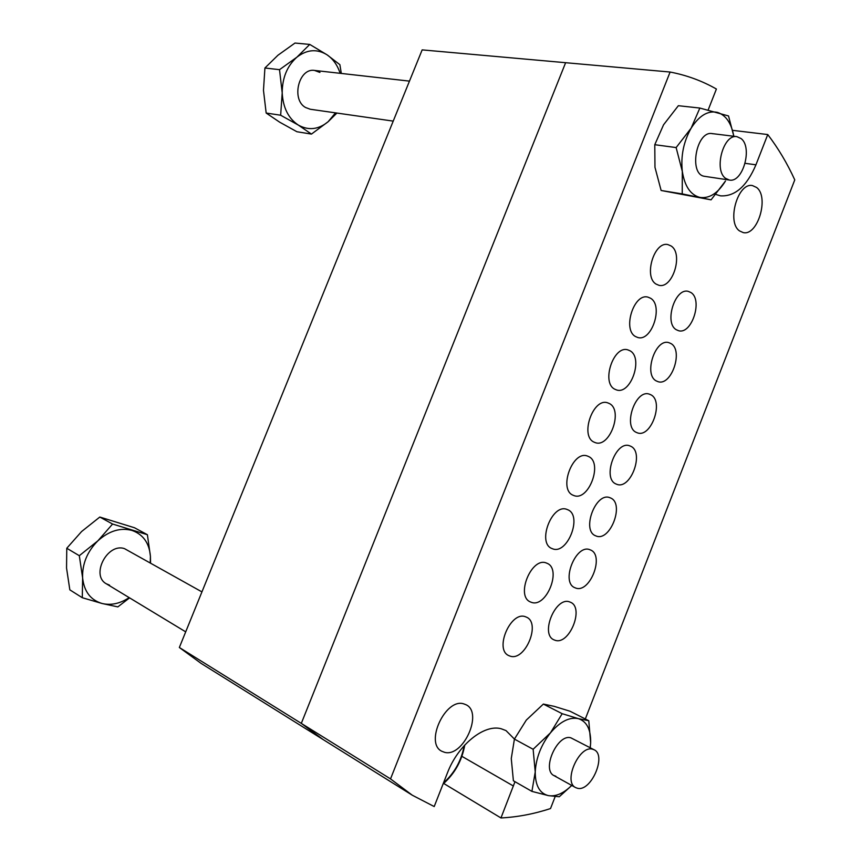 <?xml version="1.0" encoding="UTF-8"?>
<svg xmlns="http://www.w3.org/2000/svg" width="861" height="861" viewBox="0 0 861 861"><rect width="100%" height="100%" fill="white"/><g stroke="black" fill="none" stroke-linecap="round" stroke-linejoin="round"><path stroke-width="1.29" d="M390.528 778.904L301.307 723.391L323.252 739.631L301.307 723.391L565.623 62.702L422.159 49.884L179.346 647.494L301.307 723.391L565.623 62.702L670.106 72.033L390.528 778.904L412.322 795.23L434.202 806.553L447.408 772.974C458.084 744.787 484.183 723.897 501.199 728.761L505.999 730.591L514.426 739.072M412.322 795.23L201.14 663.411L179.346 647.494M569.864 602.011L570.326 602.194C584.748 607.446 569.25 645.804 554.925 640.207L554.075 639.884C539.696 634.385 555.829 595.79 569.864 602.011M590.248 549.878C605.057 554.914 589.731 594.198 575.374 587.912L575.051 587.783C560.242 582.639 576.074 543.054 590.183 549.856L590.248 549.878M610.546 497.97C624.957 503.556 610.051 542.355 595.941 535.919L595.737 535.833C581.078 530.828 595.801 491.459 609.965 497.733L610.546 497.97M690.888 292.514C703.125 299.693 691.717 334.929 678.522 330.689L676.326 329.741C663.885 323.112 675.078 287.337 688.326 291.395L690.888 292.514M670.923 343.55C683.688 350.362 671.483 386.428 658.019 381.66L656.308 380.939C643.339 374.686 655.329 338.072 668.846 342.656L670.923 343.55M650.884 394.801C664.175 401.226 651.12 438.163 637.431 432.857L636.204 432.351C622.697 426.496 635.536 389 649.291 394.134L650.884 394.801M525.511 616.777L526.319 617.1C541.257 622.847 525.167 661.614 510.078 656.114L508.84 655.63C493.966 649.603 510.756 610.61 525.511 616.777M546.584 563.105L546.81 563.202C562.276 568.604 546.391 608.512 531.215 602.259L530.57 602C515.158 596.318 531.743 556.195 546.584 563.105M567.571 509.669C583.048 515.341 567.281 555.593 552.256 548.651L552.192 548.629C536.5 543.431 552.192 502.652 567.216 509.529L567.571 509.669M588.45 456.47C603.346 462.615 588.537 501.931 573.727 495.484L573.222 495.279C558.079 489.748 572.662 449.851 587.525 456.082L588.45 456.47M671.096 245.966C683.688 253.715 672.538 289.318 658.816 285.26L656.125 284.108C643.35 276.941 654.22 240.768 668.018 244.632L671.096 245.966M650.572 298.25C663.702 305.633 651.734 342.097 637.7 337.469L635.536 336.554C622.202 329.763 633.911 292.74 647.999 297.153L650.572 298.25M629.961 350.761C643.651 357.745 630.801 395.113 616.487 389.915L614.851 389.226C600.946 382.844 613.538 344.895 627.917 349.9L629.961 350.761M630.758 446.278C644.598 452.294 630.65 490.146 616.724 484.28L616.013 483.979C601.936 478.544 615.69 440.132 629.671 445.815L630.758 446.278M609.254 403.497C623.536 410.073 609.728 448.398 595.155 442.586L594.079 442.134C579.571 436.161 593.132 397.265 607.758 402.873L609.254 403.497M739.588 230.942L743.172 232.567C757.723 236.344 769.486 196.771 756.55 187.45L752.503 185.599C737.845 182.048 726.393 222.386 739.588 230.942M444.653 752.342C463.283 757.508 483.376 712.628 466.07 704.761L463.745 703.867C445.643 697.733 424.473 742.882 441.671 751.201L444.653 752.342M585.319 718.978L794.768 179.884C787.191 163.299 778.183 148.189 767.754 134.553L732.733 130.355M443.706 783.467L500.962 817.95C517.504 817.1 534.024 813.957 550.523 808.544L555.151 796.619M708.151 110.004L716.406 89.027C702.145 80.891 686.712 75.23 670.106 72.033M500.962 817.95L514.986 781.691M715.857 194.435L720.517 195.845C734.95 196.674 746.756 186.331 755.936 164.817L767.754 134.553M555.937 776.342L554.053 775.643C541.235 769.831 557.562 733.357 570.908 737.845L594.133 749.78C606.919 755.301 591.066 792.055 577.473 788.267L575.6 787.578C562.846 781.82 579.335 744.787 592.616 749.221L594.133 749.78M571.704 785.415C563.611 793.368 555.862 796.769 548.435 795.629C539.643 793.412 535.251 785.512 535.23 771.951C536.037 757.895 541.117 744.851 550.48 732.819C560.167 721.529 569.465 716.804 578.366 718.644C586.804 721.464 590.904 729.493 590.657 742.72L590.205 747.725M590.259 747.757L590.657 742.72L588.784 720.732L578.366 718.644L562.179 713.694L543.356 704.072L526.319 720.076L514.415 739.093L511.273 758.563L513.393 780.787L531.915 791.388L535.23 771.951L533.131 749.274L514.415 739.093M562.179 713.694L550.48 732.819L533.131 749.274M571.769 785.458L559.263 796.748L548.435 795.629L531.915 791.388M588.784 720.732L570.047 711.24L554.183 706.343L543.356 704.072M555.549 776.127L553.666 775.427M729.364 180.046L725.554 178.324C713.554 170.058 723.401 133.778 736.898 136.651L741.106 138.578C752.912 147.479 742.785 183.135 729.364 180.046L704.266 176.279C688.499 174.019 696.377 130.517 712.101 133.595L713.059 133.778M733.83 136.275L728.524 115.955L699.853 108.055L678.35 105.709L663.573 124.77L654.78 144.702L654.973 167.325L661.13 190.485L711.078 199.838L725.489 181.004C717.913 193.284 709.389 198.74 699.896 197.406C690.544 194.952 684.678 186.277 682.31 171.382C680.674 155.916 683.623 141.495 691.168 128.128C699.186 115.568 707.957 110.326 717.482 112.393C725.952 115.223 731.398 123.188 733.809 136.275M699.853 108.055L691.168 128.128L676.133 147.575L654.78 144.702M676.133 147.575L682.31 171.382L682.235 193.908L661.13 190.485M711.078 199.838L682.235 193.908M711.875 133.563L712.617 133.724M109.379 585.071L106.29 583.769M109.584 585.2L106.398 583.833C90.362 575.396 107.474 542.462 124.565 548.672L201.937 591.894M129.172 597.62C120.099 603.615 111.069 605.574 102.082 603.496C90.588 600.042 84.109 591.518 82.624 577.925C82.129 563.966 87.219 551.589 97.885 540.816C109.056 530.839 120.443 527.384 132.045 530.451C143.163 534.433 149.287 543.033 150.417 556.271L150.244 562.771M150.567 562.954L150.417 556.271L147.392 534.713L134.488 527.75L99.811 517.041L112.587 524.037L97.885 540.816L79.309 555.7L82.624 577.925L82.29 597.717L102.082 603.496L117.839 606.897L129.57 597.868M112.587 524.037L147.392 534.713M99.811 517.041L81.601 531.528L66.771 548.253L66.545 568.056L69.838 589.85L82.29 597.717M79.309 555.7L66.771 548.253M314.534 70.43L319.7 72.356M393.219 121.11L310.251 109.25L305.537 107.496C290.953 99.553 298.778 67.588 314.652 70.441L319.948 72.389M335.51 112.856L328.159 121.702C318.495 129.613 308.55 130.732 298.326 125.082C288.392 118.452 283.021 107.7 282.204 92.837C282.268 77.834 287.154 65.953 296.873 57.203C306.99 49.421 317.074 48.647 327.126 54.867C333.153 59.054 337.49 65.199 340.127 73.303M309.756 44.428L296.873 57.203L279.513 69.676L282.204 92.837L280.654 115.223L298.326 125.082L311.456 134.09L296.916 131.733L279.642 122.154L266.167 113.039L263.477 90.34L264.919 67.997L277.952 55.233L294.989 43.05L309.756 44.428L327.126 54.867L339.88 64.683L341.3 73.443M311.456 134.09L328.159 121.702L336.899 113.06M279.513 69.676L264.919 67.997M280.654 115.223L266.167 113.039M461.894 756.335L513.425 786.018M745.142 163.321L755.936 164.817M443.48 782.961C454.543 773.027 461.431 760.607 464.165 745.691M575.6 787.578L554.053 775.643M314.652 70.441L409.47 81.117M106.398 583.833L185.707 631.856M443.071 784.005C454.737 773.673 461.97 760.683 464.779 745.023M736.898 136.651L712.101 133.595"/></g></svg>
